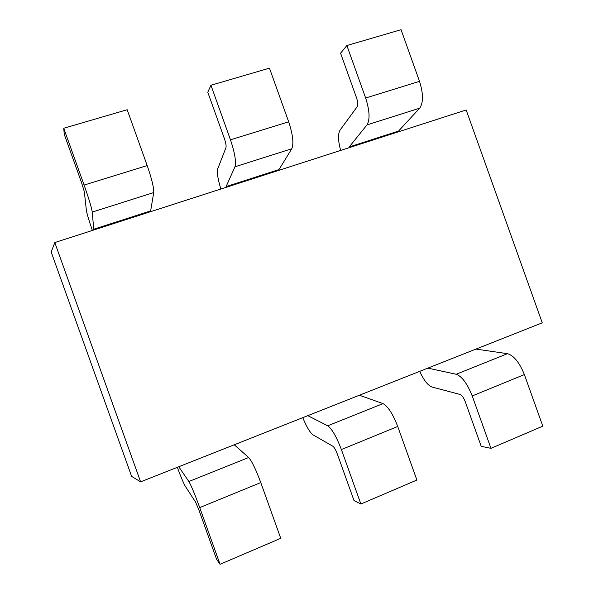 <?xml version="1.0" encoding="UTF-8"?>
<svg xmlns="http://www.w3.org/2000/svg" width="594" height="594" viewBox="0 0 594 594"><rect width="100%" height="100%" fill="white"/><g stroke="black" fill="none" stroke-linecap="round" stroke-linejoin="round"><path stroke-width="0.89" d="M131.638 476.388L51.195 252.056L54.804 242.552L466.164 109.972L542.255 322.832L140.615 481.853L131.638 476.388M140.615 481.853L54.804 242.552M234.296 444.758L178.794 466.736M177.302 467.322C180.947 477.071 183.605 483.368 185.261 486.196L195.634 502.205L199.22 510.84L216.528 559.132L220.047 564.3L199.718 507.595C194.81 494.149 191.186 485.454 188.847 481.511L248.663 457.514L234.533 445.025M248.663 457.514C251.826 461.048 255.858 469.401 260.773 482.58L199.718 507.595M220.047 564.3L280.739 538.32L260.773 482.58M188.847 481.511L178.965 467.033M359.474 395.203L307.863 415.637M302.762 417.656C306.615 426.93 310.031 432.655 313.001 434.838L332.892 446.243C334.296 447.327 335.788 449.955 337.37 454.12L354.002 500.549L360.885 504.016L341.387 449.554C336.479 436.724 331.92 428.809 327.71 425.801L383.011 403.616L359.845 395.396M383.011 403.616C387.919 406.266 392.827 413.884 397.72 426.477L341.387 449.554M360.885 504.016L416.891 480.041L397.72 426.477M327.71 425.801L308.182 415.859M476.076 349.034L427.97 368.08M419.743 371.339C423.767 380.182 427.836 385.409 431.942 387.013L459.986 394.423C461.902 395.24 463.654 397.638 465.228 401.633L481.214 446.332L490.963 448.336L472.223 395.953C467.344 383.679 461.998 376.448 456.199 374.257L507.476 353.69L476.566 349.175M507.476 353.69C513.869 355.568 519.505 362.533 524.368 374.584L472.223 395.953M490.963 448.336L542.805 426.143L524.368 374.584M456.199 374.257L428.408 368.243M63.736 128.259L127.175 109.727L147.186 165.563C151.767 178.876 153.95 187.875 153.727 192.567L92.256 212.065C91.573 207.588 88.855 198.589 84.103 185.068L63.736 128.259L64.271 134.393L81.616 182.774L84.326 191.699L86.382 210.38C86.91 213.677 88.907 220.367 92.374 230.442M93.859 229.967L93.726 229.239L150.638 210.907L150.653 211.657M92.256 212.065L93.726 229.239M153.727 192.567L150.638 210.907M346.874 45.53L401.054 29.7L419.52 81.348C423.403 93.763 423.455 102.71 419.683 108.182L367.003 124.896C370.114 119.565 369.661 110.603 365.644 98.01L346.874 45.53L340.577 53.185L356.593 97.965C357.907 102.057 358.078 105.012 357.105 106.846L340.035 130.145C337.83 134.073 338.045 140.83 340.666 150.423M348.849 147.787L349.227 146.948L398.559 131.059L398.084 131.913M367.003 124.896L349.227 146.948M419.683 108.182L398.559 131.059M210.937 85.254L269.468 68.147L288.677 121.807C292.887 134.66 293.919 143.644 291.788 148.76L234.964 166.788C236.33 161.843 234.83 152.851 230.472 139.805L210.937 85.254L207.781 92.219L224.435 138.729C225.854 142.954 226.366 145.924 225.965 147.639L217.738 168.83C216.803 172.468 217.842 179.202 220.864 189.033M225.935 187.392L226.084 186.613L279.002 169.565L278.749 170.374M234.964 166.788L226.084 186.613M291.788 148.76L279.002 169.565M84.103 185.068L147.186 165.563M365.644 98.01L419.52 81.348M230.472 139.805L288.677 121.807"/></g></svg>
